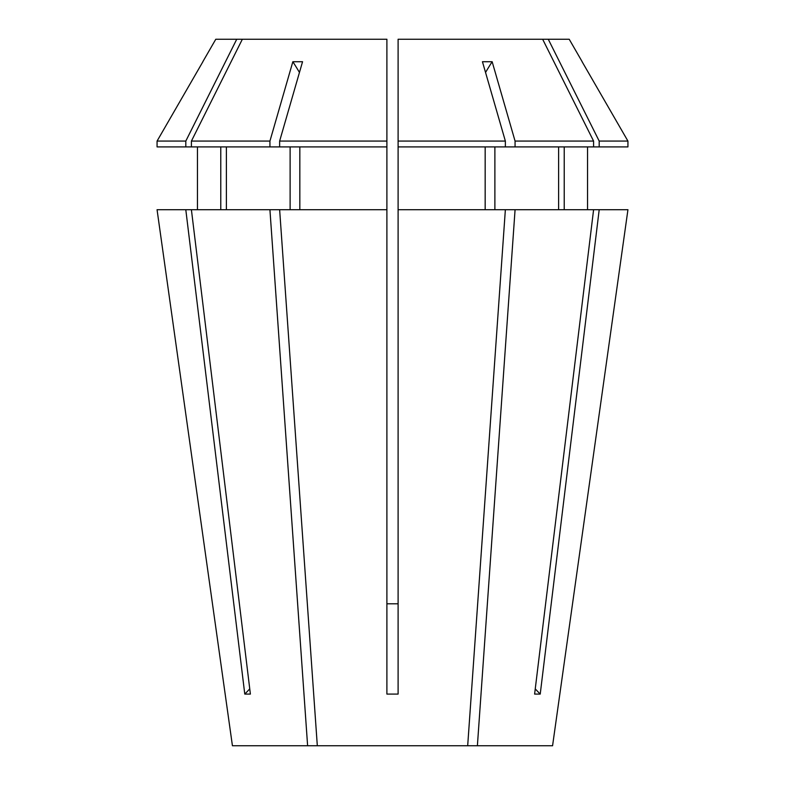 <?xml version="1.0" encoding="UTF-8"?>
<svg xmlns="http://www.w3.org/2000/svg" width="785" height="785" viewBox="0 0 785 785"><rect width="100%" height="100%" fill="white"/><g stroke="black" fill="none" stroke-linecap="round" stroke-linejoin="round"><path stroke-width="1.18" d="M548.264 39.25L599.19 141.074L627.931 141.074L582.107 61.721L627.931 141.074L627.931 146.903L593.588 146.903L593.588 141.074L542.651 39.25L569.213 39.25L582.156 61.681M317.317 745.75L552.571 745.75L627.941 209.703L599.2 209.703L540.227 694.087L534.614 694.087L593.597 209.703L398.103 209.703L398.103 694.087L386.897 694.087L386.897 209.703L279.637 209.703L317.317 745.75L232.429 745.75L157.059 209.703L185.8 209.703L244.773 694.087A448.569 388.477 90 0 0 249.748 688.896M552.571 745.75L627.941 209.703M477.388 745.75L515.078 209.703M467.683 745.75L505.363 209.703M307.612 745.75L269.922 209.703L191.403 209.703L250.386 694.087L244.773 694.087M398.103 603.802L386.897 603.802M191.403 209.703L185.8 209.703M494.884 209.703L494.884 146.903M558.616 146.903L558.616 209.703M197.447 209.703L197.447 146.903M220.781 146.903L220.781 209.703M542.651 39.25L398.103 39.25L398.103 146.903L515.068 146.903L515.068 141.074L492.156 61.721A448.569 224.284 -90 0 0 485.542 72.446M593.588 146.903L515.068 146.903M386.897 209.703L386.897 39.25L236.736 39.25L185.81 141.074L185.81 146.903L269.932 146.903L269.932 141.074L191.412 141.074L191.412 146.903M185.81 146.903L157.069 146.903L157.069 141.074L202.893 61.721L157.069 141.074L185.81 141.074M593.588 141.074L515.068 141.074M505.363 146.903L505.363 141.074L398.103 141.074M505.363 141.074L482.441 61.721L492.156 61.721M236.736 39.25L215.787 39.25L202.844 61.681M299.831 209.703L299.831 146.903M386.897 146.903L279.637 146.903L279.637 141.074L302.559 61.721L292.844 61.721A448.569 224.284 -90 0 1 299.458 72.446M386.897 141.074L279.637 141.074M242.349 39.25L191.412 141.074M269.932 141.074L292.844 61.721M232.429 745.75L157.059 209.703M593.597 209.703L599.2 209.703M485.169 209.703L485.169 146.903M398.103 146.903L398.103 209.703M587.553 209.703L587.553 146.903M564.219 146.903L564.219 209.703M599.19 141.074L599.19 146.903M269.922 209.703L279.637 209.703M290.116 209.703L290.116 146.903M226.384 146.903L226.384 209.703M279.637 146.903L269.932 146.903M540.227 694.087A448.569 388.477 90 0 1 535.252 688.896"/></g></svg>
